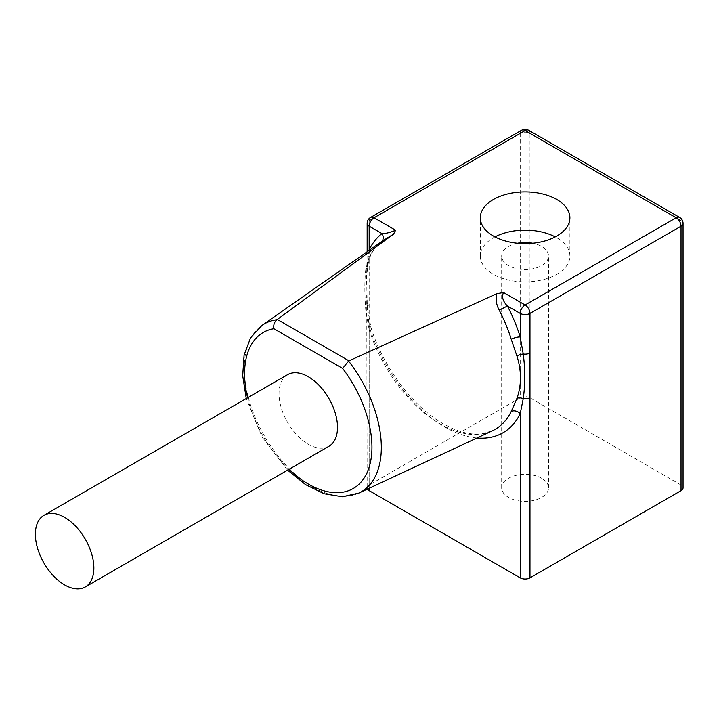 <?xml version="1.0" encoding="UTF-8"?>
<svg xmlns="http://www.w3.org/2000/svg" width="719" height="719" viewBox="0 0 719 719"><rect width="100%" height="100%" fill="white"/><g stroke="black" fill="none" stroke-linecap="round" stroke-linejoin="round"><path stroke-width="0.54" stroke-dasharray="3.6 2.7" d="M494.96 236.893A44.794 25.857 0 0 0 480.31 256.027A44.794 25.857 0 0 0 493.432 274.316A44.794 25.857 0 0 0 542.243 279.916A44.794 25.857 0 0 0 569.897 256.027A44.794 25.857 0 0 0 556.776 237.737A44.794 25.857 0 0 0 555.239 236.893M517.437 243.247A23.43 13.526 0 0 0 501.673 256.027A23.43 13.526 0 0 0 508.531 265.59A23.43 13.526 0 0 0 534.073 268.52A23.43 13.526 0 0 0 548.534 256.027A23.43 13.526 0 0 0 541.668 246.464A23.43 13.526 0 0 0 532.77 243.247M541.668 478.279A23.43 13.526 0 0 0 516.134 475.349A23.43 13.526 0 0 0 501.673 487.841A23.43 13.526 0 0 0 508.531 497.404A23.43 13.526 0 0 0 534.073 500.343A23.43 13.526 0 0 0 548.534 487.841A23.43 13.526 0 0 0 541.668 478.279M287.591 374.671A41.343 23.871 -120 0 0 281.255 407.799A41.343 23.871 -120 0 0 308.262 444.234A41.343 23.871 -120 0 0 328.934 446.283M381.151 241.997A109.8 63.398 -120 0 0 369.099 257.204A6.893 5.24 26 0 0 370.492 255.605C373.368 249.781 376.981 245.197 381.331 241.863L381.151 241.997A6.893 5.608 52.3 0 0 381.331 241.863L381.331 241.863A6.893 5.608 52.3 0 0 381.636 241.602M369.099 257.204L365.854 268.951C364.506 280.284 364.506 294.296 365.854 310.985L369.099 329.356A6.893 2.04 -17.3 0 0 370.878 327.19L370.878 327.19A6.893 2.04 -17.3 0 0 369.171 326.426L367.409 308.694L366.591 280.006L367.409 264.035L369.171 249.763M681.028 485.028L529.975 397.814L529.975 133.366L681.028 220.58L681.028 485.028A6.893 3.981 180 0 1 683.05 487.841M367.481 489.046A6.893 3.981 180 0 1 367.157 487.841A6.893 3.981 180 0 1 369.171 485.028L369.171 260.143A6.893 3.981 0 0 0 367.157 262.956L367.157 262.956A6.893 3.981 0 0 0 367.409 264.035A6.893 5.321 6.8 0 1 367.625 265.922L370.492 255.605A6.893 5.24 26 0 0 370.492 255.596A6.893 5.24 26 0 0 369.476 250.113M369.171 260.143L369.171 220.58L520.232 133.366L520.232 397.814L369.171 485.028M520.232 397.814A6.893 3.981 180 0 1 529.975 397.814M369.171 304.802A6.893 3.981 0 0 0 367.157 307.615L367.157 307.615A6.893 3.981 0 0 0 367.409 308.694A6.893 2.328 -4.6 0 1 367.652 309.224L366.726 295.015L367.157 487.841M476.958 438.006A116.676 67.361 60 0 1 444.702 426.969A116.676 67.361 60 0 1 369.171 326.426L369.171 488.255M369.099 329.356A109.8 63.398 -120 0 0 440.172 423.967A109.8 63.398 -120 0 0 492.236 430.888L480.921 433.925C472.14 434.851 462.245 432.856 451.253 427.94L443.272 423.815C413.048 406.873 382.859 366.843 370.878 327.19L367.652 309.224A6.893 2.328 -4.6 0 1 365.854 310.985M247.588 397.76A90.064 51.993 -120 0 0 288.93 469.381M358.745 493.117A96.93 55.965 60 0 1 264.322 435.84A96.93 55.965 60 0 1 261.941 325.437M683.05 223.393A6.893 3.981 0 0 0 681.028 220.58A6.893 3.981 -60 0 0 679.608 217.426M528.546 130.211A6.893 3.981 -60 0 1 529.975 133.366A6.893 3.981 0 0 0 520.232 133.366A6.893 3.981 -120 0 1 521.661 130.211M370.6 217.426A6.893 3.981 -120 0 0 369.171 220.58A6.893 3.981 0 0 0 367.157 223.393M365.854 268.951A6.893 5.321 6.8 0 0 367.625 265.922L366.591 280.006L367.157 251.749M480.31 256.027L480.31 217.767M501.673 487.841L501.673 256.027M287.591 470.154L262.138 437.107L246.249 398.542M548.534 487.841L548.534 256.027M569.897 256.027L569.897 217.767"/><path stroke-width="1.08" d="M556.776 199.478A44.794 25.857 0 0 0 507.965 193.869A44.794 25.857 0 0 0 480.31 217.767A44.794 25.857 0 0 0 493.432 236.048A44.794 25.857 0 0 0 542.243 241.656A44.794 25.857 0 0 0 569.897 217.767A44.794 25.857 0 0 0 556.776 199.478M555.239 236.893A44.794 25.857 0 0 0 494.96 236.893M532.77 243.247A23.43 13.526 0 0 0 517.437 243.247M64.629 584.898A41.343 23.871 -120 0 0 85.3 586.947A41.343 23.871 -120 0 0 91.637 553.81A41.343 23.871 -120 0 0 64.629 517.374A41.343 23.871 -120 0 0 43.949 515.334A41.343 23.871 -120 0 0 37.613 548.462A41.343 23.871 -120 0 0 64.629 584.898M85.3 586.947L328.934 446.283A41.343 23.871 -120 0 0 335.279 413.146A41.343 23.871 -120 0 0 308.262 376.711A41.343 23.871 -120 0 0 287.591 374.671L43.949 515.334M511.254 411.43L516.988 398.245C521.626 385.007 521.626 370.995 516.988 356.211L511.254 339.278A109.8 63.398 -120 0 0 499.202 310.15C496.263 304.613 495.463 299.131 496.802 293.712L348.571 361.019A96.93 55.965 60 0 1 358.745 493.117L492.236 430.888A109.8 63.398 -120 0 0 511.254 411.43A6.893 5.24 -154 0 1 520.232 413.641A116.676 67.361 60 0 1 476.958 438.006M246.249 398.542L242.689 375.722L244.092 355.042L250.572 337.831L261.941 325.437A96.93 55.965 60 0 1 277.004 319.694L393.563 234.106L382.706 240.856M496.802 293.712L503.507 292.507C501.511 296.704 502.815 301.207 507.416 306.024A116.676 67.361 60 0 1 520.232 336.977L523.234 354A6.893 3.981 0 0 0 529.975 352.975L529.975 577.869A6.893 3.981 180 0 1 520.232 577.869L369.171 490.655A6.893 3.981 180 0 1 367.481 489.046M381.636 241.602A6.893 5.608 52.3 0 0 381.987 233.603C385.77 233.63 390.318 232.507 395.639 230.233L393.563 234.106M681.028 490.655L681.028 226.206A6.893 3.981 0 0 0 683.05 223.393L683.05 487.841A6.893 3.981 180 0 1 681.028 490.655L529.975 577.869M516.988 356.211A6.893 3.397 162.2 0 1 523.234 354C525.265 369.539 525.265 384.422 523.234 398.659A6.893 3.981 0 0 0 529.975 397.643M516.988 398.245A6.893 4.242 -160.2 0 1 523.234 398.659L520.232 413.641L520.232 577.869M369.476 250.113A6.893 5.24 26 0 0 369.171 249.763A116.676 67.361 60 0 1 381.987 233.603L369.171 226.206L369.171 249.763M511.254 339.278A6.893 2.04 162.7 0 1 520.232 336.977L520.232 313.412L507.416 306.024L499.202 310.15M277.004 319.694C274.325 321.959 273.283 324.97 273.876 328.727A90.064 51.993 -120 0 0 247.588 397.76M288.93 469.381A90.064 51.993 -120 0 0 365.899 475.025A90.064 51.993 -120 0 0 342.648 368.434L348.571 361.019M277.327 319.47L348.949 360.812M503.507 292.507L525.104 304.973L676.157 217.767L525.104 130.552L374.051 217.767L395.639 230.233M342.648 368.434L273.876 328.727M369.171 488.255L369.171 490.655M683.05 223.393A6.893 6.893 0 0 0 679.608 217.426A6.893 3.981 -60 0 0 676.157 217.767A6.893 3.981 60 0 1 681.028 226.206L529.975 313.412L529.975 352.975M520.232 313.412A6.893 3.981 0 0 0 529.975 313.412A6.893 3.981 60 0 0 525.104 304.973A6.893 3.981 120 0 0 520.232 313.412M528.546 130.211A6.893 6.893 0 0 0 521.661 130.211A6.893 3.981 -120 0 1 525.104 130.552A6.893 3.981 -60 0 1 528.546 130.211L679.608 217.426M367.157 223.393A6.893 3.981 0 0 0 369.171 226.206A6.893 3.981 120 0 1 374.051 217.767A6.893 3.981 -120 0 0 370.6 217.426A6.893 6.893 0 0 0 367.157 223.393L367.157 251.749M261.941 325.437L382.715 240.847M521.661 130.211L370.6 217.426M358.745 493.117L342.325 496.757L324.188 493.764L305.575 484.642L287.591 470.154"/></g></svg>
